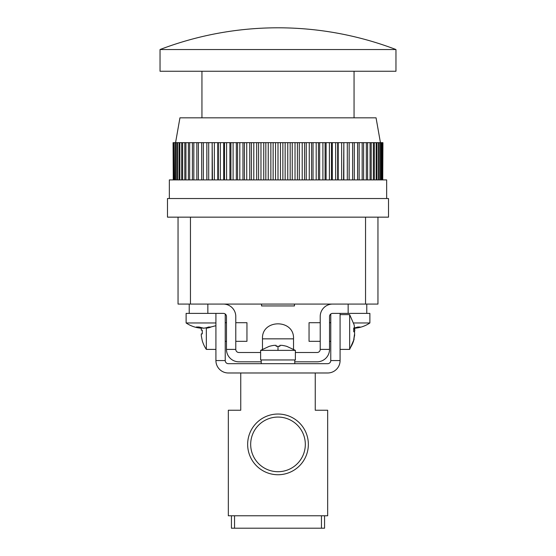 <?xml version="1.0" encoding="UTF-8"?>
<svg xmlns="http://www.w3.org/2000/svg" width="556" height="556" viewBox="0 0 556 556"><rect width="100%" height="100%" fill="white"/><g stroke="black" fill="none" stroke-linecap="round" stroke-linejoin="round"><path stroke-width="0.83" d="M247.649 444.383A30.351 30.351 0 0 0 278 474.741A30.351 30.351 0 0 0 308.351 444.383A30.351 30.351 0 0 0 278 414.032A30.351 30.351 0 0 0 247.649 444.383M250.68 444.383A27.32 27.32 0 0 0 278 471.703A27.32 27.32 0 0 0 305.32 444.383A27.32 27.32 0 0 0 278 417.07A27.32 27.32 0 0 0 250.68 444.383M228.335 515.78L228.335 410.238L240.748 410.238L240.748 372.986L315.252 372.986L315.252 410.238L327.665 410.238L327.665 515.78L228.335 515.78M234.542 515.78L321.458 515.78L321.458 528.2L234.542 528.2L234.542 515.78M321.458 528.2L324.565 528.2L324.565 515.78M231.435 515.78L231.435 528.2L234.542 528.2M225.229 314.008L225.229 360.573A3.107 3.107 0 0 0 228.335 363.68L327.665 363.68A3.107 3.107 0 0 0 330.771 360.573L340.084 360.573A12.42 12.42 0 0 1 327.665 372.986L315.252 372.986M240.748 372.986L228.335 372.986A12.42 12.42 0 0 1 215.916 360.573L225.229 360.573M215.916 313.389L215.916 360.573M340.084 360.573L340.084 313.389M330.771 360.573L330.771 314.008M261.237 363.68L261.237 359.954M294.763 363.68L294.763 359.954M281.725 345.332A30.983 30.983 0 0 1 286.583 346.318L286.583 346.318A30.983 30.983 0 0 0 281.725 345.332L279.863 345.332L279.863 346.318L278 346.27L278 350.377L260.618 350.377L260.618 359.954L295.382 359.954L295.382 350.377L278 350.377M274.275 345.332A30.983 30.983 0 0 0 269.417 346.318A30.983 30.983 0 0 1 274.275 345.332L276.137 345.332L276.137 346.318L278 346.27M238.885 361.817L261.237 361.817L238.885 361.817A12.42 12.42 0 0 1 226.473 349.397L226.473 316.489A3.107 3.107 0 0 0 223.366 313.389L186.114 313.389L186.114 322.966L215.916 322.966M226.473 349.397L235.786 349.397L235.786 316.489A12.42 12.42 0 0 0 223.366 304.076M317.115 361.817L294.763 361.817L317.115 361.817A12.42 12.42 0 0 0 329.527 349.397L329.527 316.489A3.107 3.107 0 0 1 332.634 313.389L366.779 313.389L366.779 304.076M332.634 304.076A12.42 12.42 0 0 0 320.214 316.489L320.214 349.397A3.107 3.107 0 0 1 317.115 352.504A3.107 3.107 0 0 0 320.214 349.397L329.527 349.397M238.885 352.504A3.107 3.107 0 0 1 235.786 349.397A3.107 3.107 0 0 0 238.885 352.504L260.618 352.504M295.382 352.504L317.115 352.504M189.221 304.076L189.221 313.389M354.172 332.015A30.983 8.173 0 0 0 354.707 331.202L354.791 329.937M354.172 339.077L349.661 349.397L349.661 314.626L354.172 324.947L354.707 329.235A30.983 8.173 0 0 0 353.72 327.957L353.72 331.55A30.983 8.173 180 0 1 354.707 332.829L353.72 339.799L354.707 334.795M320.214 322.702L309.046 322.702L309.046 341.328L320.214 341.328M353.762 329.298L354.756 329.298L353.762 329.235M206.339 328.158L206.339 349.397L215.916 349.397M201.348 327.88L201.293 328.29L201.348 327.88M202.28 330.153L202.28 333.878L202.28 330.153L201.293 330.153L202.28 330.153L201.293 330.153L201.293 328.29M202.28 333.878L201.293 333.878L201.293 335.741L201.293 333.878L202.28 333.878L201.293 333.878M201.293 335.741L202.231 340.62L201.293 335.741M202.231 340.62A31.046 31.046 0 0 0 206.339 349.397M235.786 341.328L246.954 341.328L246.954 322.702L235.786 322.702M353.637 322.966L369.886 322.966L369.886 313.389L366.779 313.389M355.131 327.804L355.131 328.179A30.983 23.276 -90 0 0 355.326 328.158A30.983 23.276 -90 0 0 360.177 327.018L357.716 327.018A30.983 23.276 90 0 1 354.7 327.894M200.869 327.776A30.983 22.789 -90 0 0 203.392 328.179L203.392 328.158M206.13 327.776L206.13 328.179A30.983 22.789 -90 0 0 206.248 328.165A30.983 22.789 -90 0 0 211.071 327.018L208.549 327.018A30.983 22.789 90 0 1 203.607 328.179L199.055 327.018L196.317 327.018L200.869 328.179A30.983 22.789 90 0 1 200.751 328.165C195.427 327.672 190.548 325.934 186.114 322.966M200.869 327.665L200.869 328.179M160.038 49.533A331.035 331.035 0 0 1 395.962 49.533L395.962 71.258L160.038 71.258L160.038 49.533L395.962 49.533M377.955 217.16L388.512 217.16L388.512 198.534L167.488 198.534L167.488 217.16L178.045 217.16L178.045 304.076L377.955 304.076L377.955 217.16L178.045 217.16M386.649 198.534L386.649 179.908L169.351 179.908L169.351 198.534M175.564 142.656L179.942 117.823L376.058 117.823L380.436 142.656M261.549 304.076L261.549 305.939L294.451 305.939L294.451 304.076M173.076 142.656L173.257 179.908M173.423 179.908L173.257 142.656M173.423 142.656L173.938 142.656L173.938 179.908M382.743 179.908L382.924 142.656M174.271 179.908L173.938 142.656M174.271 142.656L175.126 142.656L175.126 179.908M382.062 179.908L382.062 142.656L382.743 142.656M382.577 142.656L382.577 179.908M175.626 179.908L175.626 142.656L175.126 142.656M175.626 142.656L176.815 142.656L176.815 179.908M380.874 179.908L380.874 142.656L382.062 142.656M381.729 142.656L381.729 179.908M177.482 179.908L177.482 142.656L176.815 142.656M177.482 142.656L178.997 142.656L178.997 179.908M379.185 179.908L379.185 142.656L380.874 142.656M380.373 142.656L380.373 179.908M179.824 179.908L179.824 142.656L178.997 142.656M179.824 142.656L181.666 142.656L181.666 179.908M377.003 179.908L377.003 142.656L379.185 142.656M378.518 142.656L378.518 179.908M182.646 179.908L182.646 142.656L181.666 142.656M182.646 142.656L184.8 142.656L184.8 179.908M374.334 179.908L374.334 142.656L377.003 142.656M376.176 142.656L376.176 179.908M185.933 179.908L185.933 142.656L184.8 142.656M185.933 142.656L188.387 142.656L188.387 179.908M371.2 179.908L371.2 142.656L374.334 142.656M373.354 142.656L373.354 179.908M189.665 179.908L189.665 142.656L188.387 142.656M189.665 142.656L192.411 142.656L192.411 179.908M367.613 179.908L367.613 142.656L371.2 142.656M370.067 142.656L370.067 179.908M193.829 179.908L193.829 142.656L192.411 142.656M193.829 142.656L196.852 142.656L196.852 179.908M363.589 179.908L363.589 142.656L367.613 142.656M366.334 142.656L366.334 179.908M198.409 179.908L198.409 142.656L196.852 142.656M198.409 142.656L201.689 142.656L201.689 179.908M359.148 179.908L359.148 142.656L363.589 142.656M362.171 142.656L362.171 179.908M203.371 179.908L203.371 142.656L201.689 142.656M203.371 142.656L206.839 142.656L206.839 179.908M206.839 142.656L206.901 179.908M354.311 179.908L354.311 142.656L359.148 142.656M357.591 142.656L357.591 179.908M208.695 179.908L208.695 142.656L206.901 142.656M208.695 142.656L212.156 142.656L212.156 179.908M212.156 142.656L212.455 179.908M349.161 179.908L349.161 142.656L354.311 142.656M352.629 142.656L352.629 179.908M214.359 179.908L214.359 142.656L212.455 142.656M214.359 142.656L217.785 142.656L217.785 179.908M349.099 179.908L349.161 142.656M217.785 142.656L218.334 142.656L218.334 179.908M343.844 179.908L343.844 142.656L349.099 142.656M347.305 142.656L347.305 179.908M220.336 179.908L220.336 142.656L218.334 142.656M220.336 142.656L223.714 142.656L223.714 179.908M343.545 179.908L343.844 142.656M223.714 142.656L224.499 142.656L224.499 179.908M338.215 179.908L338.215 142.656L343.545 142.656M341.641 142.656L341.641 179.908M226.591 179.908L226.591 142.656L224.499 142.656M226.591 142.656L229.906 142.656L229.906 179.908M337.666 179.908L337.666 142.656L338.215 142.656M229.906 142.656L230.921 142.656L230.921 179.908M332.286 179.908L332.286 142.656L337.666 142.656M335.664 142.656L335.664 179.908M233.096 179.908L233.096 142.656L230.921 142.656M233.096 142.656L236.335 142.656L236.335 179.908M331.501 179.908L331.501 142.656L332.286 142.656M236.335 142.656L237.579 142.656L237.579 179.908M326.094 179.908L326.094 142.656L331.501 142.656M329.409 142.656L329.409 179.908M239.817 179.908L239.817 142.656L237.579 142.656M239.817 142.656L242.965 142.656L242.965 179.908M325.079 179.908L325.079 142.656L326.094 142.656M242.965 142.656L244.431 142.656L244.431 179.908M319.665 179.908L319.665 142.656L325.079 142.656M322.904 142.656L322.904 179.908M246.725 179.908L246.725 142.656L244.431 142.656M246.725 142.656L249.762 142.656L249.762 179.908M318.421 179.908L318.421 142.656L319.665 142.656M249.762 142.656L251.444 142.656L251.444 179.908M313.035 179.908L313.035 142.656L318.421 142.656M316.183 142.656L316.183 179.908M253.793 179.908L253.793 142.656L251.444 142.656M253.793 142.656L256.698 142.656L256.698 179.908M311.568 179.908L311.568 142.656L313.035 142.656M256.698 142.656L258.596 142.656L258.596 179.908M306.238 179.908L306.238 142.656L311.568 142.656M309.275 142.656L309.275 179.908M260.972 179.908L260.972 142.656L258.596 142.656M260.972 142.656L263.746 142.656L263.746 179.908M304.556 179.908L304.556 142.656L306.238 142.656M263.746 142.656L265.831 142.656L265.831 179.908M299.302 179.908L299.302 142.656L304.556 142.656M302.207 142.656L302.207 179.908M268.235 179.908L268.235 142.656L265.831 142.656M268.235 142.656L270.855 142.656L270.855 179.908M297.404 179.908L297.404 142.656L299.302 142.656M270.855 142.656L273.135 142.656L273.135 179.908M292.254 179.908L292.254 142.656L297.404 142.656M295.027 142.656L295.027 179.908M275.547 179.908L275.547 142.656L273.135 142.656M275.547 142.656L278 142.656L278 179.908M290.169 179.908L290.169 142.656L292.254 142.656M278 142.656L280.453 142.656L280.453 179.908M282.865 179.908L282.865 142.656L290.169 142.656M287.765 142.656L287.765 179.908M282.865 142.656L280.453 142.656M285.145 179.908L285.145 142.656M293.519 349.21L293.519 338.84L262.481 338.84L262.481 349.21M207.847 313.389L207.847 304.076M348.153 304.076L348.153 313.389M353.769 340.321A31.046 29.941 180 0 1 349.661 348.779M354.707 331.202L353.734 331.202M365.542 217.16L365.542 304.076M190.458 217.16L190.458 304.076M293.519 338.84C294.562 318.845 261.438 318.845 262.481 338.84M295.382 350.377L286.611 346.27M260.618 350.377L269.389 346.27M330.771 322.702L329.527 322.702M349.661 314.626L340.084 314.626M330.771 341.328L329.527 341.328M349.661 349.397L340.084 349.397M225.229 322.702L226.473 322.702M225.229 341.328L226.473 341.328M369.886 322.966C365.473 325.92 360.622 327.651 355.326 328.158M215.916 325.698L206.248 328.165M201.946 71.258L201.946 117.823M354.054 71.258L354.054 117.823"/></g></svg>
